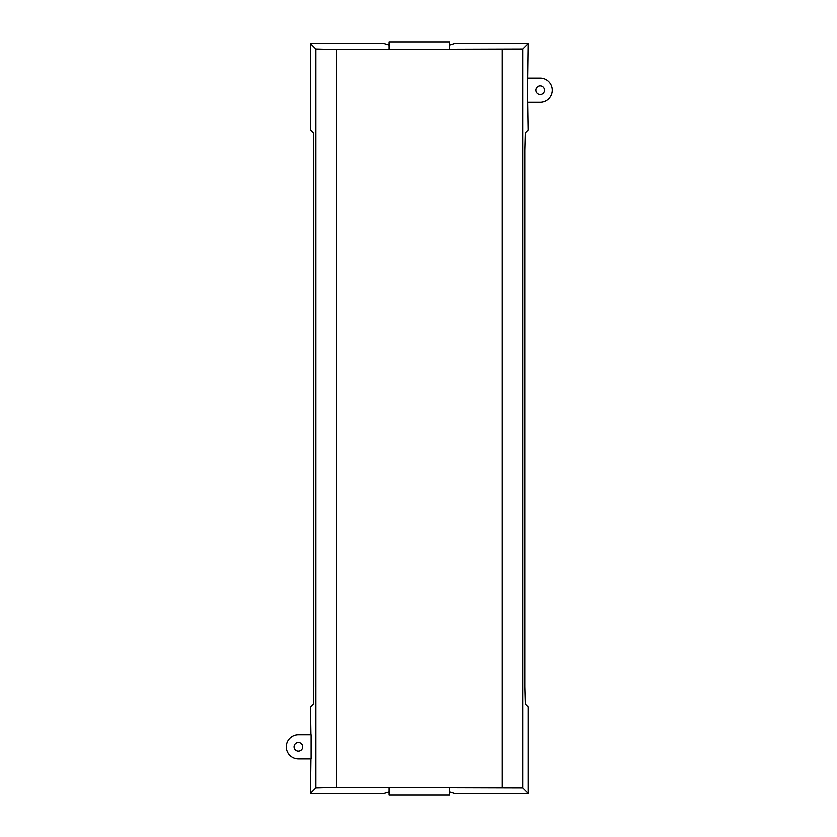 <?xml version="1.0" encoding="UTF-8"?>
<svg xmlns="http://www.w3.org/2000/svg" width="837" height="837" viewBox="0 0 837 837"><rect width="100%" height="100%" fill="white"/><g stroke="black" fill="none" stroke-linecap="round" stroke-linejoin="round"><path stroke-width="1.26" d="M389.079 787.491L389.079 795.15L449.542 795.15L449.542 787.491M389.079 45.01L384.277 43.576L310.464 43.576L310.464 129.965L313.32 132.832L313.76 150.095L313.76 686.905L313.32 704.168L310.464 707.035L310.914 734.677L298.37 734.677A12.095 12.095 0 0 0 286.275 746.771A12.095 12.095 0 0 0 298.37 758.866L311.092 758.866L311.092 734.677L298.37 734.677A12.095 12.095 0 0 0 286.275 746.771A12.095 12.095 0 0 0 298.37 758.866M449.542 49.509L449.542 41.85L389.079 41.85L389.079 49.509M310.914 758.866L310.464 793.424L315.863 788.025L336.589 787.491L522.759 788.025L528.157 793.424L528.157 707.035L525.301 704.168L524.851 686.905L524.851 150.095L525.301 132.832L528.157 129.965L527.708 102.323L540.252 102.323A12.095 12.095 0 0 0 552.347 90.229A12.095 12.095 0 0 0 540.252 78.134L527.53 78.134L527.53 102.323L540.252 102.323M294.049 746.771A4.321 4.321 0 0 0 298.37 751.092A4.321 4.321 0 0 0 302.691 746.771A4.321 4.321 0 0 0 298.37 742.45A4.321 4.321 0 0 0 294.049 746.771M535.931 90.229A4.321 4.321 0 0 0 540.252 94.55A4.321 4.321 0 0 0 544.573 90.229A4.321 4.321 0 0 0 540.252 85.908A4.321 4.321 0 0 0 535.931 90.229M310.464 43.576L315.863 48.975L336.589 49.509L522.759 48.975L528.157 43.576L527.708 78.134M389.079 791.99L384.277 793.424L310.464 793.424M528.157 43.576L454.345 43.576L449.542 45.01M528.157 793.424L454.345 793.424L449.542 791.99M315.863 48.975L315.863 788.025M522.759 48.975L522.759 788.025M336.589 49.509L336.589 787.491M502.033 49.509L502.033 787.491"/></g></svg>
